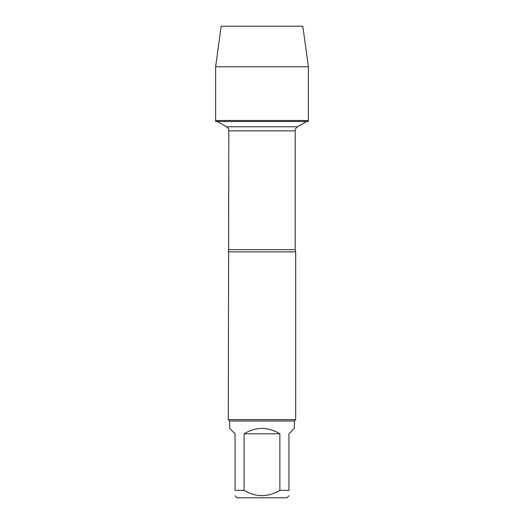 <?xml version="1.0" encoding="UTF-8"?>
<svg xmlns="http://www.w3.org/2000/svg" width="524" height="524" viewBox="0 0 524 524"><rect width="100%" height="100%" fill="white"/><g stroke="black" fill="none" stroke-linecap="round" stroke-linejoin="round"><path stroke-width="0.79" d="M308.374 121.489L215.626 121.489L215.626 120.52L308.374 120.52L308.374 121.489M288.947 490.392C288.947 497.368 288.947 497.368 288.947 490.392L279.875 490.392C267.961 497.368 256.046 497.368 244.125 490.392L235.053 490.392C235.053 497.368 235.053 497.368 235.053 490.392L235.053 433.8L229.663 428.409L229.663 420.995L294.337 420.995L294.337 428.409L288.947 433.8L288.947 490.392M288.947 495.776L286.929 497.8L237.071 497.8L235.053 495.776M279.875 490.392L279.875 433.8C267.961 426.674 256.039 426.674 244.125 433.8L244.125 490.392M217.316 121.489L226.46 126.775C227.973 127.718 228.759 129.074 228.818 130.856L228.313 419.652L295.687 419.652L295.687 251.893L228.313 251.893M229.663 420.995L228.313 419.652M244.125 433.8L279.875 433.8M308.374 120.52L215.626 120.52L215.626 66.745L308.374 66.745L308.374 120.52M215.626 66.745L221.187 26.2L302.813 26.2L308.374 66.745M262 120.52L215.626 120.52L215.626 66.745L221.187 26.2L255.771 26.2M228.818 249.693L295.182 249.693L295.687 251.893M295.182 249.693L295.182 130.856L228.818 130.856M226.46 126.775L297.54 126.775L306.684 121.489M295.182 130.856C295.241 129.074 296.027 127.718 297.54 126.775M294.337 420.995L295.687 419.652"/></g></svg>

